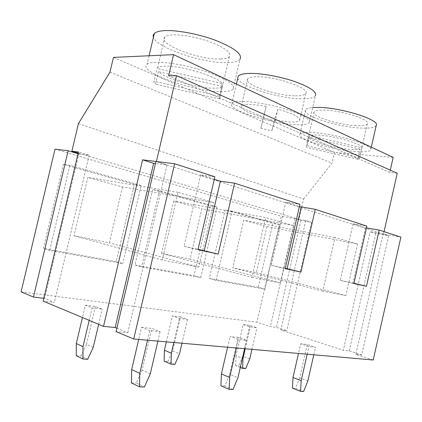 <?xml version="1.0" encoding="UTF-8"?>
<svg xmlns="http://www.w3.org/2000/svg" width="422" height="422" viewBox="0 0 422 422"><rect width="100%" height="100%" fill="white"/><g stroke="black" fill="none" stroke-linecap="round" stroke-linejoin="round"><path stroke-width="0.32" stroke-dasharray="2.11 1.58" d="M222.246 83.567L219.287 96.274C220.163 97.366 220.242 98.257 219.514 98.948L222.394 86.489C221.133 87.66 218.29 88.235 213.854 88.219C197.86 88.398 165.071 78.74 158.382 71.656L155.454 84.136C154.194 82.976 153.735 81.984 154.088 81.166L157.068 68.464L157.68 67.699C158.82 66.792 161.114 66.28 164.569 66.17C180.706 65.252 218.475 76.804 222.246 83.567L157.068 68.464M220.653 59.001C200.086 60.378 156.81 43.92 164.87 37.089C166.057 35.96 168.399 35.253 171.886 34.968C181.296 34.214 198.498 37.442 211.696 42.49C225.548 48.161 231.441 52.845 229.373 56.553C228.065 58.009 225.158 58.827 220.653 59.001M233.039 89.184C231.367 90.82 227.458 91.611 221.313 91.558C194.284 91.975 136.807 71.645 147.083 64.255C148.57 63.105 151.498 62.445 155.86 62.271C168.072 61.791 191.108 66.228 208.885 72.563C227.49 79.616 235.545 85.154 233.039 89.184L239.97 59.317C238.214 61.327 234.236 62.435 228.038 62.641C204.564 63.891 156.662 48.039 153.439 37.231M266.198 106.428C260.047 105.273 254.719 104.624 250.225 104.487C245.346 104.382 242.392 104.883 241.368 105.996C240.514 109.229 247.856 113.07 263.402 117.522L266.198 106.428L260.912 128.314L271.752 130.825L274.237 120.027L289.387 122.011C295.142 122.275 298.554 121.742 299.636 120.412C300.459 117.395 293.232 113.645 277.961 109.156L274.237 120.027M277.961 109.156L275.26 120.871L263.497 118.144M295.405 95.841C301.197 95.905 304.668 95.124 305.813 93.499C310.814 88.43 275.376 76.102 256.645 76.741C251.728 76.825 248.727 77.548 247.645 78.914C242.75 84.258 276.457 95.926 295.405 95.841M237.771 78.175C238.752 86.077 278.594 98.685 301.319 98.753C309.199 98.875 313.91 97.825 315.445 95.609L309.273 122.544C310.481 119.357 303.487 115.159 288.284 109.947C273.751 105.226 254.904 101.67 243.362 101.417C237.08 101.306 233.266 101.966 231.915 103.401C225.744 109.214 270.397 123.778 295.363 124.685C303.191 125.07 307.823 124.358 309.273 122.544M361.902 147.705L359.507 158.297L357.724 159.215L360.019 149.14C357.988 149.615 354.818 149.689 350.513 149.356C334.767 148.27 309.6 141.069 308.487 137.208L306.203 146.476L307.279 145.822L309.621 135.599C311.288 135.003 314.295 134.84 318.647 135.103C334.931 135.91 362.883 144.145 361.902 147.705L309.621 135.599M355.91 125.661C338.523 125.033 311.014 116.208 314.105 112.02C315.002 110.606 318.42 109.968 324.365 110.116C341.593 110.374 370.558 119.648 367.377 123.688C366.417 125.297 362.593 125.956 355.91 125.661M376.239 125.413C374.947 127.597 369.788 128.478 360.757 128.045C337.669 127.143 301.435 115.528 305.517 109.926C306.267 108.676 308.667 107.874 312.713 107.526M313.103 132.619C335.748 133.663 374.71 145.543 370.68 149.889C369.477 151.683 364.386 152.237 355.408 151.545C332.462 149.947 296.086 138.833 299.931 134.259C301.039 132.751 305.428 132.202 313.103 132.619M156.383 161.515L383.498 234.078L400.9 237.111M214.318 179.271L200.656 174.887L214.888 176.797M285.261 268.323L271.304 265.285L285.784 202.18L299.91 204.364M285.784 202.18L299.409 206.548M353.13 223.765L340.29 280.308L352.987 283.072L365.526 227.743L353.13 223.765L366.871 226.081M365.526 227.743L366.46 227.901M383.06 234.004L388.625 235.782L375.759 233.524L370.152 231.752L383.06 234.004L355.857 354.364L373.201 360.003M116.883 328.232L127.813 332.736L116.087 331.623M78.044 153.703L78.803 153.93L44.59 298.438L54.359 302.463L43.144 301.102M44.59 298.438L43.798 298.338M21.1 291.876L256.94 322.213L270.365 326.581L276.41 327.335L286.796 330.69L280.762 329.957L343.308 350.286L370.152 231.752M388.625 235.782L361.723 354.923L349.21 350.877L343.308 350.286M361.723 354.923L355.857 354.364M141.523 327.366L151.857 328.432L160.107 331.645L149.747 330.611L141.523 327.366L138.706 339.441M85.334 305.212L95.404 306.446L102.224 309.104L92.112 307.886L85.334 305.212L82.427 317.539M238.193 337.352L230.037 336.508L238.372 339.494L246.527 340.311L238.193 337.352L229.673 374.404L237.913 377.801M180.505 316.885L172.387 315.888L179.413 318.399L187.537 319.38L180.505 316.885L172.609 350.909L179.561 353.773M300.691 343.809L307.295 344.489L315.519 347.222L308.93 346.562L300.691 343.809L298.496 353.451M243.188 324.571L249.866 325.388L256.919 327.736L250.246 326.934L243.188 324.571L236.019 355.757L242.418 358.204M78.413 123.641L303.624 199.02L298.971 219.34L305.781 220.527L311.563 222.273L300.881 220.4L295.078 218.665L281.258 216.254L256.94 322.213M295.078 218.665L270.365 326.581M360.019 149.14L308.487 137.208M113.449 57.408L334.461 152.469L332.008 163.224L303.624 199.02M393.183 157.406L334.461 152.469M258.222 287.292L209.349 278.451L225.195 209.977L272.897 223.423L258.222 287.292L264.942 289.149L216.08 280.361L232.068 211.206L279.733 224.699L264.942 289.149M55.013 149.14L281.258 216.254M134.945 265L194.009 275.682L210.23 205.757L152.611 189.51L134.945 265L141.57 266.962L200.735 277.602L194.009 275.682M116.235 261.614L43.424 248.447L63.369 164.348L134.365 184.361L116.235 261.614L122.813 263.586L49.706 250.441L69.878 165.313L141.122 185.474L122.813 263.586M397.25 173.215L389.78 172.45L168.615 75.77M389.78 172.45L390.303 170.14M109.978 72.104L332.008 163.224M78.186 153.091L298.971 219.34M78.803 153.93L89.163 155.233L78.445 151.999M305.781 220.527L280.762 329.957M384.046 231.646L383.498 234.078M359.581 157.928L307.279 145.822M357.724 159.215L306.177 147.283M279.733 224.699L272.897 223.423M232.068 211.206L225.195 209.977M216.08 280.361L209.349 278.451M266.931 226.614L256.37 272.565L232.749 267.791L243.721 220.237L266.931 226.614L357.561 243.985L345.855 295.595L256.37 272.565M345.855 295.595L322.761 291.117L334.968 237.486L357.561 243.985M334.968 237.486L243.721 220.237M322.761 291.117L232.749 267.791M311.563 222.273L286.796 330.69M300.881 220.4L276.41 327.335M349.21 350.877L375.759 233.524M249.761 358.922L242.771 356.273L249.866 325.388M242.771 356.273L238.746 365.827L245.72 368.575M240.287 367.488L235.603 365.631L238.746 365.827M235.603 365.631L236.019 355.757M251.95 349.374L256.919 327.736M245.224 348.783L250.246 326.934M307.849 380.934L299.704 377.848L307.295 344.489M299.704 377.848L295.537 388.229L303.671 391.437M292.42 388.129L295.537 388.229M313.794 354.796L315.519 347.222M307.19 354.216L308.93 346.562M352.987 283.072L353.905 283.294M340.29 280.308L353.847 283.568M260.912 128.314L263.402 117.522M275.26 120.871L271.752 130.825M200.735 277.602L217.098 206.97L159.41 190.649L152.611 189.51M159.41 190.649L141.57 266.962M217.098 206.97L210.23 205.757M173.711 201.009L161.499 253.385L190.09 259.166L201.8 208.726L173.711 201.009L265.649 217.536L251.887 277.386L161.499 253.385M251.887 277.386L280.551 282.94L293.68 225.606L201.8 208.726M293.68 225.606L265.649 217.536M280.551 282.94L190.09 259.166M166.352 341.867L172.387 315.888M174.872 364.408L167.945 361.422L172.609 350.909M167.945 361.422L164.121 361.185M173.811 342.522L179.413 318.399M182.003 343.239L187.537 319.38M227.563 347.232L230.037 336.508M233.013 389.469L224.799 385.93L229.673 374.404M224.799 385.93L220.943 385.803M236.415 348.008L238.372 339.494M244.596 348.725L246.527 340.311M271.304 265.285L285.188 268.65M222.394 86.489L158.382 71.656M219.287 96.274L154.088 81.166M219.493 98.97L155.454 84.136M141.122 185.474L134.365 184.361M69.878 165.313L63.369 164.348M49.706 250.441L43.424 248.447M122.496 186.946L109.356 242.84L74.045 235.703L87.813 177.419L122.496 186.946L213.775 202.613L198.82 267.105L109.356 242.84M198.82 267.105L162.291 260.031L178.073 192.337L213.775 202.613M178.073 192.337L87.813 177.419M162.291 260.031L74.045 235.703M93.225 347.438L86.505 344.326L95.404 306.446M86.505 344.326L80.998 356.01L87.681 359.28M76.25 355.714L80.998 356.01M98.653 324.328L102.224 309.104M89.179 320.367L92.112 307.886M150.285 373.866L142.151 370.099L151.857 328.432M142.151 370.099L136.322 383.055L144.408 387.006M131.437 382.896L136.322 383.055M157.902 341.124L160.107 331.645M147.505 340.216L149.747 330.611M200.656 174.887L184.055 246.279L198.06 249.333M184.055 246.279L197.976 249.703M89.163 155.233L54.359 302.463M127.813 332.736L167.017 165.002L155.438 163.546M167.017 165.002L155.924 161.457M164.87 37.089L157.68 67.699M305.813 93.499L299.636 120.412M236.404 84.047L231.915 103.401M314.105 112.02L306.203 146.476M371.302 147.167L370.68 149.889M305.517 109.926L299.931 134.259M367.377 123.688L359.507 158.297M247.645 78.914L241.368 105.996M149.077 55.767L147.083 64.255M229.373 56.553L219.514 98.948"/><path stroke-width="0.63" d="M153.439 37.231C152.917 35.775 153.212 34.514 154.325 33.459C155.882 32.025 158.862 31.117 163.272 30.722C175.615 29.619 198.662 33.892 216.322 40.639C234.79 48.198 242.676 54.422 239.97 59.317M315.445 95.609C316.806 91.774 309.927 87.09 294.814 81.567C280.356 76.593 261.487 73.191 249.856 73.391C243.52 73.534 239.638 74.483 238.219 76.24L237.771 78.175M312.713 107.526L318.879 107.41C341.688 107.663 380.491 120.075 376.239 125.413L371.302 147.167M155.438 163.546L153.629 163.319L115.174 327.53L103.517 326.364L43.144 301.102L78.445 151.999L71.882 151.197L78.413 123.641L109.978 72.104L113.449 57.408L173.569 54.638L168.615 75.77L176.48 75.665L156.383 161.515L174.639 163.747L214.888 176.797L197.976 249.703L218.195 254.097L234.6 183.185L220.358 181.207L214.318 179.271M299.409 206.548L315.266 209.344L300.933 272.069L285.188 268.65L299.91 204.364L234.6 183.185M315.266 209.344L366.871 226.081L353.847 283.568L366.454 286.306L379.172 230.069L400.9 237.111L373.201 360.003L133.721 339.003L116.087 331.623L155.924 161.457L142.583 159.832L103.517 326.364M366.46 227.901L379.172 230.069M115.174 327.53L116.883 328.232M43.798 298.338L33.459 297.051L21.1 291.876L55.013 149.14L68.153 150.744L33.459 297.051M133.721 339.003L174.639 163.747M173.569 54.638L393.183 157.406L390.303 170.14M71.882 151.197L78.186 153.091M78.044 153.703L68.153 150.744M176.48 75.665L397.25 173.215L384.046 231.646M242.418 358.204L243.009 358.431L242.576 368.39L245.72 368.575L249.761 358.922L251.95 349.374M243.009 358.431L245.224 348.783M242.576 368.39L240.287 367.488M313.794 354.796L307.849 380.934L303.671 391.437L300.559 391.352L292.42 388.129L293.01 377.521L298.496 353.451M293.01 377.521L301.176 380.639L307.19 354.216M301.176 380.639L300.559 391.352M353.905 283.294L366.454 286.306M164.395 350.281L164.121 361.185L171.042 364.186L171.343 353.172L164.395 350.281L166.352 341.867M171.343 353.172L173.811 342.522M171.042 364.186L174.872 364.408L179.561 353.773L182.003 343.239M221.402 373.998L220.943 385.803L229.162 389.364L229.647 377.426L221.402 373.998L227.563 347.232M229.647 377.426L236.415 348.008M229.162 389.364L233.013 389.469L237.913 377.801L244.596 348.725M301.202 207.123L287.102 268.724L300.933 272.069M287.102 268.724L285.261 268.323M98.653 324.328L93.225 347.438L87.681 359.28L82.912 358.995L76.25 355.714L76.308 343.545L82.427 317.539M76.308 343.545L82.992 346.689L89.179 320.367M82.992 346.689L82.912 358.995M157.902 341.124L150.285 373.866L144.408 387.006L139.508 386.868L131.437 382.896L131.675 369.582L138.706 339.441M131.675 369.582L139.777 373.396L147.505 340.216M139.777 373.396L139.508 386.868M198.06 249.333L218.195 254.097M204.248 250.679L220.358 181.207M153.629 163.319L142.583 159.832M238.219 76.24L236.404 84.047M154.325 33.459L149.077 55.767"/></g></svg>
